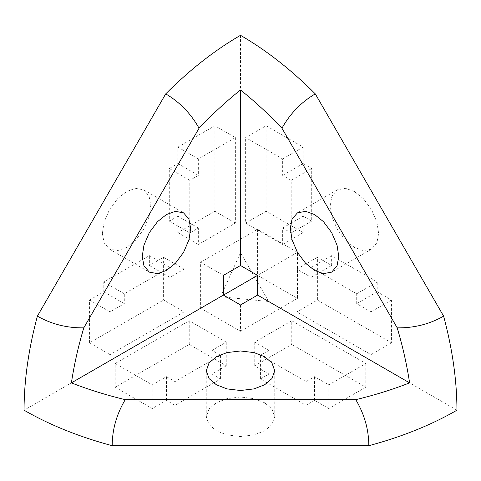 <?xml version="1.0" encoding="UTF-8"?>
<svg xmlns="http://www.w3.org/2000/svg" width="481" height="481" viewBox="0 0 481 481"><rect width="100%" height="100%" fill="white"/><g stroke="black" fill="none" stroke-linecap="round" stroke-linejoin="round"><path stroke-width="0.36" stroke-dasharray="2.4 1.8" d="M240.5 304.972L240.5 331.283L200.625 308.261L200.625 262.223L223.412 275.379M297.462 252.357L257.588 275.379L297.462 298.394L297.462 252.357L257.588 229.335L200.625 262.223M297.462 298.394L240.5 331.283M223.412 295.106L200.625 308.261M257.588 229.335L257.588 275.379M220.563 296.753L268.693 301.521L240.5 252.687L220.563 296.753L24.05 410.209M240.5 35.305L240.5 252.687M456.95 410.209L268.693 301.521M354.419 191.516L345.508 188.336L337.301 189.821L331.914 196.182L330.213 205.495L331.914 216.763L337.301 229.353L345.508 240.314L354.419 247.42L363.329 250.607L371.536 249.116L376.93 242.755L378.631 233.447L376.93 222.174L371.536 209.584L363.329 198.623L354.419 191.516M317.394 300.042L391.444 342.791L391.444 300.042L377.206 291.817L377.206 281.95L331.637 255.645L331.637 265.512L317.394 257.287L317.394 300.042L296.891 311.88L296.891 269.126L311.129 277.351L311.129 267.484L356.698 293.789L356.698 303.655L370.941 311.88L370.941 354.629L296.891 311.88M266.131 125.745L266.131 211.249L303.156 232.624L303.156 216.179L311.7 221.116L311.7 168.494L303.156 163.564L303.156 147.12L266.131 125.745L245.629 137.584L282.654 158.958L282.654 175.403L291.197 180.333L291.197 232.954L282.654 228.018L282.654 244.462L245.629 223.088L245.629 137.584M115.187 363.51L189.237 320.761L226.262 342.135L212.019 350.354L220.563 355.291L174.994 381.595L166.45 376.665L152.212 384.884L115.187 363.51L115.187 387.187L152.212 408.561L166.45 400.342L174.994 405.279L220.563 378.968L212.019 374.032L226.262 365.813L189.237 344.438L115.187 387.187M189.237 344.438L189.237 320.761M226.262 365.813L226.262 342.135M212.019 374.032L212.019 350.354M220.563 378.968L220.563 355.291M174.994 405.279L174.994 381.595M166.45 400.342L166.45 376.665M152.212 408.561L152.212 384.884M291.763 320.761L365.813 363.51L328.788 384.884L314.55 376.665L306.006 381.595L260.437 355.291L268.981 350.354L254.738 342.135L291.763 320.761L291.763 344.438L254.738 365.813L268.981 374.032L260.437 378.968L306.006 405.279L314.55 400.342L328.788 408.561L365.813 387.187L291.763 344.438M365.813 387.187L365.813 363.51M328.788 408.561L328.788 384.884M314.55 400.342L314.55 376.665M306.006 405.279L306.006 381.595M260.437 378.968L260.437 355.291M268.981 374.032L268.981 350.354M254.738 365.813L254.738 342.135M235.371 137.584L235.371 223.088L198.346 244.462L198.346 228.018L189.803 232.954L189.803 180.333L198.346 175.403L198.346 158.958L235.371 137.584L214.869 125.745L177.844 147.12L177.844 163.564L169.3 168.494L169.3 221.116L177.844 216.179L177.844 232.624L214.869 211.249L214.869 125.745M214.869 211.249L235.371 223.088M177.844 232.624L198.346 244.462M177.844 216.179L198.346 228.018M169.3 221.116L189.803 232.954M169.3 168.494L189.803 180.333M177.844 163.564L198.346 175.403M177.844 147.12L198.346 158.958M184.109 311.88L110.059 354.629L110.059 311.88L124.302 303.655L124.302 293.789L169.871 267.484L169.871 277.351L184.109 269.126L184.109 311.88L163.606 300.042L163.606 257.287L149.363 265.512L149.363 255.645L103.794 281.95L103.794 291.817L89.556 300.042L89.556 342.791L163.606 300.042M89.556 342.791L110.059 354.629M89.556 300.042L110.059 311.88M103.794 291.817L124.302 303.655M103.794 281.95L124.302 293.789M149.363 255.645L169.871 267.484M149.363 265.512L169.871 277.351M163.606 257.287L184.109 269.126M266.131 211.249L245.629 223.088M303.156 147.12L282.654 158.958M303.156 163.564L282.654 175.403M311.7 168.494L291.197 180.333M311.7 221.116L291.197 232.954M303.156 216.179L282.654 228.018M303.156 232.624L282.654 244.462M391.444 342.791L370.941 354.629M317.394 257.287L296.891 269.126M331.637 265.512L311.129 277.351M331.637 255.645L311.129 267.484M377.206 281.95L356.698 293.789M377.206 291.817L356.698 303.655M391.444 300.042L370.941 311.88M264.706 402.807L254.1 398.647L240.5 397.017L226.9 398.647L216.294 402.807L209.079 408.934L206.265 416.786L209.079 424.639L216.294 430.76L226.9 434.926L240.5 436.55L254.1 434.926L264.706 430.76L271.921 424.639L274.735 416.786L271.921 408.934L264.706 402.807M102.369 233.447L104.07 242.755L109.464 249.116L117.671 250.607L126.581 247.42L135.492 240.314L143.699 229.353L149.086 216.763L150.787 205.495L149.086 196.182L143.699 189.821L135.492 188.336L126.581 191.516L117.671 198.623L109.464 209.584L104.07 222.174L102.369 233.447M337.301 189.821L297.432 212.842M371.536 249.116L331.668 272.138M206.265 416.786L206.265 370.743M274.735 416.786L274.735 370.743M109.464 249.116L149.332 272.138M143.699 189.821L183.568 212.842"/><path stroke-width="0.72" d="M240.5 304.972L223.412 295.106L223.412 275.379L240.5 265.512L257.588 275.379L257.588 295.106L240.5 304.972M257.588 275.379L71.398 382.87C74.116 364.863 78.247 346.524 83.784 327.856L199.05 128.211C212.446 114.081 226.262 101.341 240.5 89.977L240.5 265.512M190.662 228.511L188.961 239.785L183.568 252.375L175.361 263.335L166.45 270.442L157.54 273.623L149.332 272.138L143.945 265.777L142.244 256.463L143.945 245.196L149.332 232.606L157.54 221.645L166.45 214.538L175.361 211.351L183.568 212.842L188.961 219.204L190.662 228.511M240.5 89.977C254.738 101.341 268.554 114.081 281.95 128.211C290.223 113.462 301.334 102.02 315.295 93.885C291.149 69.727 266.215 50.198 240.5 35.305C214.785 50.198 189.851 69.727 165.704 93.885C179.666 102.02 190.777 113.462 199.05 128.211M315.295 93.885L443.614 316.143C429.593 324.164 414.123 328.072 397.216 327.856C402.753 346.524 406.884 364.863 409.602 382.87L257.588 295.106M409.602 382.87C392.646 389.52 374.699 395.117 355.766 399.651C364.406 414.189 368.753 429.539 368.819 445.695C401.815 436.862 431.192 425.036 456.95 410.209C456.908 380.489 452.465 349.134 443.614 316.143M314.55 270.442L305.639 263.335L297.432 252.375L292.039 239.785L290.338 228.511L292.039 219.204L297.432 212.842L305.639 211.351L314.55 214.538L323.46 221.645L331.668 232.606L337.055 245.196L338.756 256.463L337.055 265.777L331.668 272.138L323.46 273.623L314.55 270.442M216.294 384.722L209.079 378.595L206.265 370.743L209.079 362.896L216.294 356.77L226.9 352.603L240.5 350.98L254.1 352.603L264.706 356.77L271.921 362.896L274.735 370.743L271.921 378.595L264.706 384.722L254.1 388.882L240.5 390.512L226.9 388.882L216.294 384.722M281.95 128.211L397.216 327.856M355.766 399.651L125.234 399.651C106.301 395.117 88.354 389.52 71.398 382.87M83.784 327.856C66.877 328.072 51.407 324.164 37.386 316.143L165.704 93.885M368.819 445.695L112.181 445.695C79.185 436.862 49.808 425.036 24.05 410.209C24.092 380.489 28.535 349.134 37.386 316.143M112.181 445.695C112.247 429.539 116.594 414.189 125.234 399.651"/></g></svg>
